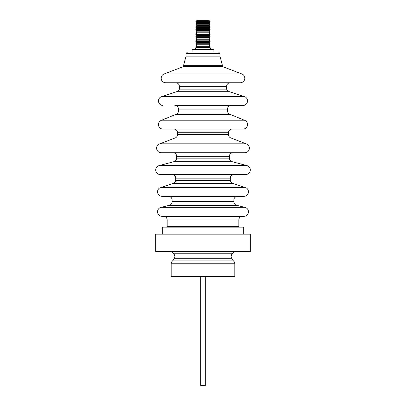 <?xml version="1.0" encoding="UTF-8"?>
<svg xmlns="http://www.w3.org/2000/svg" width="406" height="406" viewBox="0 0 406 406"><rect width="100%" height="100%" fill="white"/><g stroke="black" fill="none" stroke-linecap="round" stroke-linejoin="round"><path stroke-width="0.61" d="M231.618 258.267L174.382 258.267A3.634 3.634 0 0 0 173.595 253.76L232.405 253.76A3.634 3.634 0 0 0 231.618 258.267L233.404 260.901A3.634 3.634 0 0 1 234.81 263.773L234.81 276.481L171.19 276.481L171.19 263.773A3.634 3.634 0 0 1 172.596 260.901L233.404 260.901M236.942 205.37L169.058 205.37A3.634 3.634 0 0 0 172.093 201.655L233.907 201.655A3.634 3.634 0 0 0 236.942 205.37L244.828 207.344A4.537 4.537 0 0 1 243.915 216.327L162.085 216.327A4.537 4.537 0 0 1 161.172 207.344L244.828 207.344M200.731 276.481L200.731 385.7L205.269 385.7L205.269 276.481M211.303 251.598L250.269 251.598L250.269 234.145L155.731 234.145L155.731 251.598L211.303 251.598M174.382 258.267L172.596 260.901M232.405 253.76L233.942 251.598M173.595 253.76L172.058 251.598M167.353 227.137L167.176 226.477L238.824 226.477L238.824 219.966A3.634 3.634 0 0 1 242.463 216.327M167.176 226.477L167.176 219.966L238.824 219.966M163.537 216.327A3.634 3.634 0 0 1 167.176 219.966M169.058 205.37L161.172 207.344M233.907 201.655L233.907 199.98A3.634 3.634 0 0 1 237.546 196.342L243.915 196.342A4.537 4.537 0 0 0 244.828 187.359L161.172 187.359A4.537 4.537 0 0 0 162.085 196.342L243.915 196.342M172.093 201.655L172.093 199.98L233.907 199.98M162.085 196.342L168.454 196.342A3.634 3.634 0 0 1 172.093 199.98M232.993 183.492A3.634 3.634 0 0 1 230.273 180.416L175.727 180.416A3.634 3.634 0 0 1 173.007 183.492L232.993 183.492L244.828 187.359M173.007 183.492L161.172 187.359M230.273 180.416L230.273 178.163A3.634 3.634 0 0 1 233.907 174.524M175.727 180.416L175.727 178.163L230.273 178.163M172.093 174.524A3.634 3.634 0 0 1 175.727 178.163M160.268 174.524L245.731 174.524A4.537 4.537 0 0 0 246.721 165.557L159.279 165.557A4.537 4.537 0 0 0 160.268 174.524L187.08 174.524M173.007 152.712A3.634 3.634 0 0 1 176.646 156.346L176.646 158.147A3.634 3.634 0 0 1 173.91 161.669L159.279 165.557M176.646 158.147L229.354 158.147A3.634 3.634 0 0 0 232.09 161.669L246.721 165.557M229.354 158.147L229.354 156.346A3.634 3.634 0 0 1 232.993 152.712L244.828 152.712A4.537 4.537 0 0 0 246.092 143.81L159.908 143.81A4.537 4.537 0 0 0 161.172 152.712L244.828 152.712M173.91 129.088A3.634 3.634 0 0 1 177.549 132.726L177.549 134.528A3.634 3.634 0 0 1 174.829 138.05L231.171 138.05L246.092 143.81M174.829 138.05L159.908 143.81M177.549 134.528L228.451 134.528A3.634 3.634 0 0 0 231.171 138.05M228.451 134.528L228.451 132.726A3.634 3.634 0 0 1 232.09 129.088L242.996 129.088A4.537 4.537 0 0 0 244.326 120.212L161.674 120.212A4.537 4.537 0 0 0 163.004 129.088L242.996 129.088M163.004 105.469A4.537 4.537 0 0 1 161.674 96.592L244.326 96.592A4.537 4.537 0 0 1 242.996 105.469L174.829 105.469A3.634 3.634 0 0 1 178.462 109.107L178.462 110.909A3.634 3.634 0 0 1 175.854 114.396L230.146 114.396L244.326 120.212M175.854 114.396L161.674 120.212M178.462 110.909L227.538 110.909A3.634 3.634 0 0 0 230.146 114.396M227.538 110.909L227.538 109.107A3.634 3.634 0 0 1 231.171 105.469L242.996 105.469M229.41 91.746A3.634 3.634 0 0 1 226.634 89.132L179.366 89.132A3.634 3.634 0 0 1 176.59 91.746L229.41 91.746L244.326 96.592M176.59 91.746L161.674 96.592M226.634 89.132L226.634 86.387A3.634 3.634 0 0 1 230.273 82.748L240.276 82.748A4.537 4.537 0 0 0 241.859 73.958L222.082 66.401L183.918 66.401L164.141 73.958L241.859 73.958M179.366 89.132L179.366 86.387L226.634 86.387M175.727 82.748A3.634 3.634 0 0 1 179.366 86.387M164.141 73.958A4.537 4.537 0 0 0 165.724 82.748L240.276 82.748M222.082 66.401L221.92 65.792L184.08 65.792L183.918 66.401M238.647 227.137L238.824 226.477M203.878 52.009L218.489 52.009L219.945 53.46L186.055 53.46L187.511 52.009L203.878 52.009M184.08 65.792L183.507 65.635L186.055 56.119L219.945 56.119L219.945 53.46M183.507 65.635L222.493 65.635L219.945 56.119M187.511 52.009L192.094 52.009L192.094 49.39L213.906 49.39L213.906 52.009L203.513 52.009M210.125 47.588L209.694 47.233L196.306 47.233L195.875 47.588L210.125 47.588C210.232 48.679 210.836 49.283 211.932 49.39M210.125 46.715L209.278 46.01L196.722 46.01L195.875 46.715L210.125 46.715L209.694 47.233M210.125 44.985L209.278 44.284L196.722 44.284L195.875 44.985L210.125 44.985L209.278 46.01M210.125 43.259L209.278 42.554L196.722 42.554L195.875 43.259L210.125 43.259L209.278 44.284M210.125 41.529L209.278 40.823L196.722 40.823L195.875 41.529L210.125 41.529L209.278 42.554M210.125 39.803L209.278 39.098L196.722 39.098L195.875 39.803L210.125 39.803L209.278 40.823M210.125 38.073L209.278 37.367L196.722 37.367L195.875 38.073L210.125 38.073L209.278 39.098M210.125 36.342L209.278 35.642L196.722 35.642L195.875 36.342L210.125 36.342L209.278 37.367M210.125 34.617L209.278 33.911L196.722 33.911L195.875 34.617L210.125 34.617L209.278 35.642M210.125 32.886L209.278 32.181L196.722 32.181L195.875 32.886L210.125 32.886L209.278 33.911M210.125 31.16L209.278 30.455L196.722 30.455L195.875 31.16L210.125 31.16L209.278 32.181M210.125 29.43L209.278 28.724L196.722 28.724L195.875 29.43L210.125 29.43L209.278 30.455M210.125 27.699L209.435 27.126L196.565 27.126L195.875 27.699L210.125 27.699L209.278 28.724M210.125 26.294L209.105 25.446L196.895 25.446L195.875 26.294L210.125 26.294L209.435 27.126M210.125 24.213L209.435 23.639L196.565 23.639L195.875 24.213L210.125 24.213L209.105 25.446M210.125 22.807L209.435 22.234L196.565 22.234L195.875 22.807L210.125 22.807L209.435 23.639M210.125 21.396L208.806 20.3L197.194 20.3L195.875 21.396L210.125 21.396L209.435 22.234M200.731 20.3L205.269 20.3M174.829 105.469L231.171 105.469M245.731 174.524L218.92 174.524M168.454 196.342L237.546 196.342M210.156 228.01L243.727 228.01C243.712 227.599 243.417 227.309 242.854 227.137L163.146 227.137L162.273 228.01L210.156 228.01M171.19 263.773L234.81 263.773M173.91 161.669L232.09 161.669M176.646 156.346L229.354 156.346M177.549 132.726L228.451 132.726M178.462 109.107L227.538 109.107M243.727 234.145L243.727 228.01M221.92 65.792L222.493 65.635M195.875 47.588C195.768 48.679 195.164 49.283 194.068 49.39M196.565 22.234L195.875 21.396M196.565 23.639L195.875 22.807M196.895 25.446L195.875 24.213M196.565 27.126L195.875 26.294M196.722 28.724L195.875 27.699M196.722 30.455L195.875 29.43M196.722 32.181L195.875 31.16M196.722 33.911L195.875 32.886M196.722 35.642L195.875 34.617M196.722 37.367L195.875 36.342M196.722 39.098L195.875 38.073M196.722 40.823L195.875 39.803M196.722 42.554L195.875 41.529M196.722 44.284L195.875 43.259M196.722 46.01L195.875 44.985M196.306 47.233L195.875 46.715M186.055 56.119L186.055 53.46M162.273 234.145L162.273 228.01"/></g></svg>
